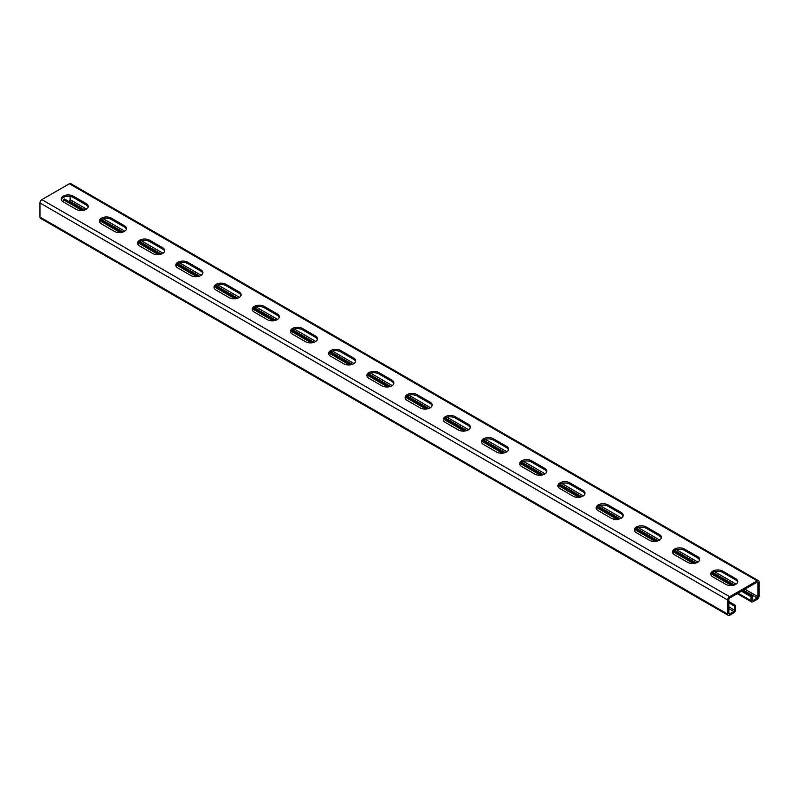 <?xml version="1.0" encoding="UTF-8"?>
<svg xmlns="http://www.w3.org/2000/svg" width="799" height="799" viewBox="0 0 799 799"><rect width="100%" height="100%" fill="white"/><g stroke="black" fill="none" stroke-linecap="round" stroke-linejoin="round"><path stroke-width="1.2" d="M741.472 591.2L751.03 596.713L751.03 600.688A2.707 1.558 120 0 0 751.589 601.927A2.707 1.558 120 0 0 752.938 601.787L757.142 599.36A2.707 1.558 120 0 0 759.05 596.054L759.05 581.932A2.707 1.558 120 0 0 758.491 580.703A2.707 1.558 120 0 0 757.142 580.833L729.627 596.713A2.707 1.558 120 0 0 727.719 600.029L727.719 614.141A2.707 1.558 120 0 0 728.279 615.38A2.707 1.558 120 0 0 729.627 615.25L733.832 612.823A2.707 1.558 120 0 0 735.739 609.507L735.739 605.542L734.601 606.201L728.868 602.895M728.868 601.567L735.739 605.542M742.621 590.541L752.169 596.054L752.169 600.029A1.079 0.619 120 0 0 752.938 600.468L757.142 598.042A1.079 0.619 120 0 0 757.901 596.713L757.901 582.601A1.079 0.619 120 0 0 757.142 582.161L729.627 598.042A1.079 0.619 120 0 0 728.868 599.36L728.868 613.482A1.079 0.619 120 0 0 729.627 613.922L733.832 611.495A1.079 0.619 120 0 0 734.601 610.176L734.601 606.201M728.279 615.38L40.509 218.297A2.707 1.558 -60 0 1 39.95 217.068L39.95 202.946A2.707 1.558 -60 0 1 41.858 199.64L69.373 183.75A2.707 1.558 -60 0 1 70.721 183.62L758.491 580.703M82.077 210.497L63.261 199.64L63.261 201.847L76.245 209.338A7.021 4.055 180 0 0 83.905 210.227A7.021 4.055 180 0 0 88.24 206.472A7.021 4.055 180 0 0 86.182 203.605L73.188 196.105L73.188 197.433L86.182 204.934A7.021 4.055 180 0 1 88.15 207.141M63.261 201.847A7.021 4.055 180 0 1 61.203 198.971A7.021 4.055 180 0 1 65.538 195.226A7.021 4.055 180 0 1 73.188 196.105M111.401 218.167A7.021 4.055 180 0 0 103.75 217.288A7.021 4.055 180 0 0 99.406 221.033A7.021 4.055 180 0 0 101.463 223.9L114.457 231.4A7.021 4.055 180 0 0 122.117 232.279A7.021 4.055 180 0 0 126.452 228.534A7.021 4.055 180 0 0 124.394 225.668L111.401 218.167L111.401 219.495L124.394 226.996A7.021 4.055 180 0 1 126.352 229.193M149.613 240.229A7.021 4.055 180 0 0 141.952 239.35A7.021 4.055 180 0 0 137.618 243.096A7.021 4.055 180 0 0 139.675 245.962L152.669 253.463A7.021 4.055 180 0 0 160.319 254.342A7.021 4.055 180 0 0 164.664 250.596A7.021 4.055 180 0 0 162.606 247.73L149.613 240.229L149.613 241.548L162.606 249.048A7.021 4.055 180 0 1 164.564 251.256M187.825 262.292A7.021 4.055 180 0 0 180.165 261.403A7.021 4.055 180 0 0 175.83 265.158A7.021 4.055 180 0 0 177.887 268.025L190.881 275.525A7.021 4.055 180 0 0 198.532 276.404A7.021 4.055 180 0 0 202.866 272.659A7.021 4.055 180 0 0 200.809 269.782L187.825 262.292L187.825 263.61L200.809 271.111A7.021 4.055 180 0 1 202.776 273.318M226.027 284.344A7.021 4.055 180 0 0 218.377 283.465A7.021 4.055 180 0 0 214.042 287.211A7.021 4.055 180 0 0 216.1 290.087L229.083 297.588A7.021 4.055 180 0 0 236.744 298.466A7.021 4.055 180 0 0 241.078 294.711A7.021 4.055 180 0 0 239.021 291.845L226.027 284.344L226.027 285.672L239.021 293.173A7.021 4.055 180 0 1 240.988 295.38M264.239 306.407A7.021 4.055 180 0 0 256.579 305.528A7.021 4.055 180 0 0 252.244 309.273A7.021 4.055 180 0 0 254.302 312.139L267.295 319.64A7.021 4.055 180 0 0 274.956 320.519A7.021 4.055 180 0 0 279.29 316.774A7.021 4.055 180 0 0 277.233 313.907L264.239 306.407L264.239 307.735L277.233 315.235A7.021 4.055 180 0 1 279.191 317.433M302.451 328.469A7.021 4.055 180 0 0 294.791 327.59A7.021 4.055 180 0 0 290.456 331.335A7.021 4.055 180 0 0 292.514 334.202L305.508 341.702A7.021 4.055 180 0 0 313.158 342.581A7.021 4.055 180 0 0 317.493 338.836A7.021 4.055 180 0 0 315.435 335.97L302.451 328.469L302.451 329.787L315.435 337.288A7.021 4.055 180 0 1 317.403 339.495M340.654 350.531A7.021 4.055 180 0 0 333.003 349.652A7.021 4.055 180 0 0 328.669 353.398A7.021 4.055 180 0 0 330.726 356.264L343.71 363.765A7.021 4.055 180 0 0 351.37 364.644A7.021 4.055 180 0 0 355.705 360.898A7.021 4.055 180 0 0 353.647 358.032L340.654 350.531L340.654 351.85L353.647 359.35A7.021 4.055 180 0 1 355.615 361.557M378.866 372.584A7.021 4.055 180 0 0 371.215 371.705A7.021 4.055 180 0 0 366.871 375.45A7.021 4.055 180 0 0 368.928 378.327L381.922 385.827A7.021 4.055 180 0 0 389.582 386.706A7.021 4.055 180 0 0 393.917 382.951A7.021 4.055 180 0 0 391.86 380.084L378.866 372.584L378.866 373.912L391.86 381.413A7.021 4.055 180 0 1 393.817 383.62M417.078 394.646A7.021 4.055 180 0 0 409.418 393.767A7.021 4.055 180 0 0 405.083 397.512A7.021 4.055 180 0 0 407.14 400.379L420.134 407.88A7.021 4.055 180 0 0 427.785 408.758A7.021 4.055 180 0 0 432.129 405.013A7.021 4.055 180 0 0 430.072 402.147L417.078 394.646L417.078 395.974L430.072 403.475A7.021 4.055 180 0 1 432.029 405.672M455.29 416.708A7.021 4.055 180 0 0 447.63 415.83A7.021 4.055 180 0 0 443.295 419.575A7.021 4.055 180 0 0 445.353 422.441L458.346 429.942A7.021 4.055 180 0 0 465.997 430.821A7.021 4.055 180 0 0 470.331 427.075A7.021 4.055 180 0 0 468.274 424.209L455.29 416.708L455.29 418.027L468.274 425.527A7.021 4.055 180 0 1 470.241 427.735M493.492 438.771A7.021 4.055 180 0 0 485.842 437.892A7.021 4.055 180 0 0 481.507 441.637A7.021 4.055 180 0 0 483.565 444.504L496.549 452.004A7.021 4.055 180 0 0 504.209 452.883A7.021 4.055 180 0 0 508.544 449.138A7.021 4.055 180 0 0 506.486 446.271L493.492 438.771L493.492 440.089L506.486 447.59A7.021 4.055 180 0 1 508.454 449.797M531.705 460.823A7.021 4.055 180 0 0 524.044 459.944A7.021 4.055 180 0 0 519.71 463.69A7.021 4.055 180 0 0 521.767 466.566L534.761 474.067A7.021 4.055 180 0 0 542.421 474.946A7.021 4.055 180 0 0 546.756 471.19A7.021 4.055 180 0 0 544.698 468.324L531.705 460.823L531.705 462.152L544.698 469.652A7.021 4.055 180 0 1 546.656 471.859M569.917 482.886A7.021 4.055 180 0 0 562.256 482.007A7.021 4.055 180 0 0 557.922 485.752A7.021 4.055 180 0 0 559.979 488.618L572.973 496.119A7.021 4.055 180 0 0 580.623 496.998A7.021 4.055 180 0 0 584.958 493.253A7.021 4.055 180 0 0 582.9 490.386L569.917 482.886L569.917 484.214L582.9 491.715A7.021 4.055 180 0 1 584.868 493.912M608.119 504.948A7.021 4.055 180 0 0 600.468 504.069A7.021 4.055 180 0 0 596.134 507.814A7.021 4.055 180 0 0 598.191 510.681L611.175 518.181A7.021 4.055 180 0 0 618.835 519.06A7.021 4.055 180 0 0 623.17 515.315A7.021 4.055 180 0 0 621.113 512.449L608.119 504.948L608.119 506.266L621.113 513.767A7.021 4.055 180 0 1 623.08 515.974M646.331 527.01A7.021 4.055 180 0 0 638.681 526.132A7.021 4.055 180 0 0 634.336 529.877A7.021 4.055 180 0 0 636.394 532.743L649.387 540.244A7.021 4.055 180 0 0 657.048 541.123A7.021 4.055 180 0 0 661.382 537.377A7.021 4.055 180 0 0 659.325 534.511L646.331 527.01L646.331 528.329L659.325 535.829A7.021 4.055 180 0 1 661.282 538.037M684.543 549.063A7.021 4.055 180 0 0 676.883 548.184A7.021 4.055 180 0 0 672.548 551.939A7.021 4.055 180 0 0 674.606 554.806L687.599 562.306A7.021 4.055 180 0 0 695.25 563.185A7.021 4.055 180 0 0 699.594 559.43A7.021 4.055 180 0 0 697.537 556.563L684.543 549.063L684.543 550.391L697.537 557.892A7.021 4.055 180 0 1 699.495 560.099M722.755 571.125A7.021 4.055 180 0 0 715.095 570.246A7.021 4.055 180 0 0 710.76 573.992A7.021 4.055 180 0 0 712.818 576.858L725.812 584.359A7.021 4.055 180 0 0 733.462 585.238A7.021 4.055 180 0 0 737.797 581.492A7.021 4.055 180 0 0 735.739 578.626L722.755 571.125L722.755 572.454L735.739 579.954A7.021 4.055 180 0 1 737.707 582.161M61.293 199.64A7.021 4.055 180 0 1 66.077 196.434A7.021 4.055 180 0 1 73.188 197.433M99.505 221.693A7.021 4.055 180 0 1 104.289 218.497A7.021 4.055 180 0 1 111.401 219.495M137.718 243.755A7.021 4.055 180 0 1 142.492 240.559A7.021 4.055 180 0 1 149.613 241.548M175.92 265.817A7.021 4.055 180 0 1 180.704 262.621A7.021 4.055 180 0 1 187.825 263.61M214.132 287.88A7.021 4.055 180 0 1 218.916 284.674A7.021 4.055 180 0 1 226.027 285.672M252.344 309.932A7.021 4.055 180 0 1 257.128 306.736A7.021 4.055 180 0 1 264.239 307.735M290.546 331.994A7.021 4.055 180 0 1 295.33 328.798A7.021 4.055 180 0 1 302.451 329.787M328.759 354.057A7.021 4.055 180 0 1 333.543 350.861A7.021 4.055 180 0 1 340.654 351.85M366.971 376.119A7.021 4.055 180 0 1 371.755 372.913A7.021 4.055 180 0 1 378.866 373.912M405.183 398.172A7.021 4.055 180 0 1 409.957 394.976A7.021 4.055 180 0 1 417.078 395.974M443.385 420.234A7.021 4.055 180 0 1 448.169 417.038A7.021 4.055 180 0 1 455.29 418.027M481.597 442.296A7.021 4.055 180 0 1 486.381 439.1A7.021 4.055 180 0 1 493.492 440.089M519.809 464.359A7.021 4.055 180 0 1 524.593 461.153A7.021 4.055 180 0 1 531.705 462.152M558.012 486.411A7.021 4.055 180 0 1 562.796 483.215A7.021 4.055 180 0 1 569.917 484.214M596.224 508.474A7.021 4.055 180 0 1 601.008 505.278A7.021 4.055 180 0 1 608.119 506.266M634.436 530.536A7.021 4.055 180 0 1 639.22 527.34A7.021 4.055 180 0 1 646.331 528.329M672.648 552.598A7.021 4.055 180 0 1 677.422 549.392A7.021 4.055 180 0 1 684.543 550.391M710.85 574.661A7.021 4.055 180 0 1 715.634 571.455A7.021 4.055 180 0 1 722.755 572.454M86.552 209.118L70.132 199.64L70.132 196.394M68.604 201.398L69.373 200.958A1.079 0.619 -60 0 0 70.132 199.64M99.935 220.814L120.279 232.559M138.147 242.876L158.492 254.621M176.359 264.938L196.704 276.684M214.571 286.991L234.916 298.736M252.774 309.053L273.118 320.798M290.986 331.116L311.33 342.861M329.198 353.178L349.543 364.923M367.4 375.23L387.745 386.976M405.612 397.293L425.957 409.038M443.825 419.355L464.169 431.1M482.037 441.418L502.381 453.163M520.239 463.47L540.583 475.215M558.451 485.532L578.796 497.278M596.663 507.595L617.008 519.34M634.865 529.657L655.21 541.402M673.078 551.71L693.422 563.465M711.29 573.772L731.634 585.517M63.261 199.64L64.399 198.971L83.895 210.227M100.764 219.965L122.097 232.289M138.976 242.027L160.309 254.342M177.178 264.089L198.522 276.404M215.39 286.142L236.724 298.466M253.603 308.204L274.936 320.529M291.805 330.267L313.148 342.581M330.017 352.329L351.36 364.644M368.229 374.381L389.562 386.706M406.441 396.444L427.775 408.768M444.644 418.506L465.987 430.821M482.856 440.569L504.189 452.883M521.068 462.621L542.401 474.946M559.27 484.683L580.613 497.008M597.482 506.746L618.826 519.06M635.694 528.808L657.028 541.123M673.907 550.861L695.24 563.185M712.109 572.923L733.452 585.248M751.03 596.713L752.169 596.054M727.719 614.141L39.95 217.068M727.719 600.029L39.95 202.946M729.627 613.922L728.868 613.482M729.627 596.713L41.858 199.64M757.142 580.833L69.373 183.75M757.901 582.601L757.142 582.161M757.901 596.713L744.908 589.213M736.109 584.129L714.586 571.704M697.897 562.077L676.373 549.642M659.694 540.014L638.171 527.59M621.482 517.952L599.959 505.527M583.27 495.889L561.747 483.465M545.058 473.837L523.535 461.403M506.856 451.775L485.333 439.35M468.643 429.712L447.12 417.288M430.431 407.65L408.908 395.225M392.229 385.597L370.706 373.163M354.017 363.535L332.494 351.111M315.805 341.473L294.282 329.048M277.593 319.41L256.07 306.986M239.39 297.358L217.867 284.923M201.178 275.295L179.655 262.871M162.966 253.233L141.443 240.809M124.764 231.171L103.241 218.746M757.142 598.042L743.38 590.101M734.461 584.948L712.818 572.454M696.249 562.886L674.606 550.391M658.046 540.823L636.394 528.329M619.834 518.771L598.191 506.266M581.622 496.708L559.979 484.214M543.42 474.646L521.767 462.152M505.208 452.584L483.565 440.089M466.996 430.531L445.353 418.027M428.783 408.469L407.14 395.974M390.581 386.406L368.928 373.912M352.369 364.344L330.726 351.85M314.157 342.292L292.514 329.787M275.945 320.229L254.302 307.735M237.742 298.167L216.1 285.672M199.53 276.104L177.887 263.61M161.318 254.052L139.675 241.548M123.116 231.99L101.463 219.495M84.904 209.927L69.373 200.958M752.938 600.468L752.169 600.029M751.03 600.688L738.036 593.188M86.182 203.605L86.182 204.934M124.394 225.668L124.394 226.996M162.606 247.73L162.606 249.048M200.809 269.782L200.809 271.111M239.021 291.845L239.021 293.173M277.233 313.907L277.233 315.235M315.435 335.97L315.435 337.288M353.647 358.032L353.647 359.35M391.86 380.084L391.86 381.413M430.072 402.147L430.072 403.475M468.274 424.209L468.274 425.527M506.486 446.271L506.486 447.59M544.698 468.324L544.698 469.652M582.9 490.386L582.9 491.715M621.113 512.449L621.113 513.767M659.325 534.511L659.325 535.829M697.537 556.563L697.537 557.892M735.739 578.626L735.739 579.954M733.832 611.495L728.868 608.628M734.601 610.176L728.868 606.86M751.589 601.927L737.247 593.647"/></g></svg>
